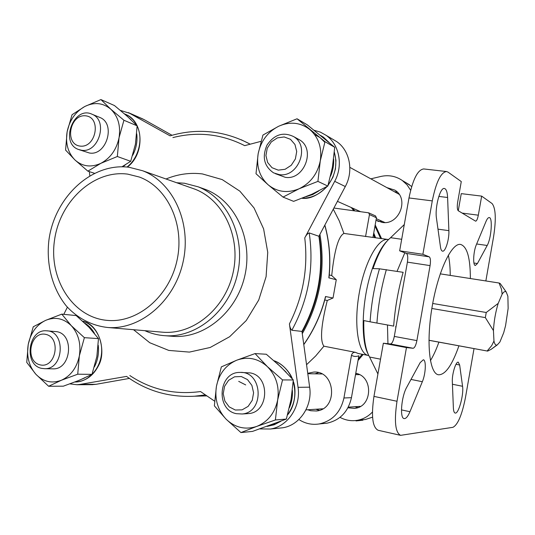 <?xml version="1.0" encoding="UTF-8"?>
<svg xmlns="http://www.w3.org/2000/svg" width="535" height="535" viewBox="0 0 535 535"><rect width="100%" height="100%" fill="white"/><g stroke="black" fill="none" stroke-linecap="round" stroke-linejoin="round"><path stroke-width="0.8" d="M266.316 354.244L280.975 367.057L293.307 379.97L291.067 399.464L286.345 419.072L252.54 431.397L240.931 432.574L256.693 426.435L275.398 419.968L277.665 399.993L282.534 379.924L267.373 366.622L255.055 353.588L266.316 354.244M77.729 374.199L79.354 355.862L84.376 337.672L71.302 325.681L61.792 314.139L76.197 315.57L88.904 327.159L98.48 338.615L96.862 356.544L91.987 374.36L79.233 380.305L63.337 386.176L48.631 386.27L61.351 380.265L77.729 374.199L91.987 374.36M100.928 99.584L84.751 106.512L72.044 114.731L67.129 131.77L65.584 150.074L74.98 159.992L87.874 171.16L100.888 163.315L117.339 156.501L119.044 137.749L123.933 120.261L110.752 109.16L100.928 99.584L114.457 105.542L127.256 116.289L137.141 125.845L135.435 144.169L130.694 161.316L121.94 166.793M317.917 181.385L320.271 160.915L324.992 141.688L297.039 118.783L307.284 124.842L334.729 147.299L332.395 167.268L327.821 186.073L311.778 194.272L293.621 201.354L283.035 197.094L299.125 188.755L317.917 181.385L327.821 186.073M462.126 213.084L478.323 215.184C477.574 218.982 476.672 220.982 475.622 221.169L458.288 210.763C457.198 209.613 456.99 206.731 457.666 202.123L461.277 181.572L448.062 172.143L446.538 171.534C440.853 172.303 436.099 182.094 432.28 200.892L422.877 254.292L399.652 250.835L408.987 197.95L432.28 200.892M400.588 435.343L378.138 430.274C372.48 427.378 371.089 416.083 373.958 396.388L383.348 343.223L406.453 347.589L397.003 401.27C394.068 421.152 395.265 432.507 400.588 435.343L452.924 427.318C457.873 424.777 462.059 414.806 465.49 397.405L474.023 348.599M172.002 135.275L144.116 119.626L129.604 113.26L170.07 135.837C197.703 127.798 224.426 130.58 250.24 144.182L241.232 139.755M205.44 394.904L194.6 396.214C169.341 397.572 146.65 390.965 126.534 376.399L80.303 384.377L76.986 384.725L69.931 383.876M206.871 395.873L197.91 396.127M393.646 326.103L370.093 321.816C371.29 303.673 374.413 285.998 379.469 268.804L403.136 272.315C398.227 289.81 395.071 307.739 393.646 326.103M395.806 327.915L395.713 326.477M387.46 324.986L387.942 343.717M404.821 252.814L397.05 271.352M450.236 275.398C450.202 267.52 449.567 260.759 448.337 255.121M430.414 360.65C433.437 355.728 436.266 349.556 438.894 342.132M458.93 345.817C452.095 365.325 445.274 374.981 438.453 374.781C429.438 373.57 426.027 342.346 432.146 306.655C438.158 270.944 451.694 242.602 460.595 244.435C467.102 246.501 470.352 257.863 470.359 278.534M507.875 296.243L506.244 292.03C505.12 290.993 503.749 291.695 502.138 294.143L498.192 303.385C495.53 312.166 493.945 321.241 493.444 330.603L493.959 341.029C494.654 344.272 495.758 345.577 497.262 344.928L499.897 342.005L503.702 332.716L505.575 325.614L508.143 308.407L507.875 296.243M485.854 280.949L493.584 236.717C496.253 219.243 495.751 208.189 492.08 203.554L481.66 196.118L461.257 193.637L458.254 210.743M383.348 343.223L390.416 343.985C392.028 343.671 393.319 341.149 394.302 336.421L407.402 262.137C408.098 257.355 407.757 254.446 406.393 253.416L399.652 250.835M446.538 171.534L423.74 168.946C417.728 169.669 412.806 179.339 408.987 197.95M485.974 221.53L476.31 244.809C473.341 251.53 472.706 265.601 475.334 265.474L477.421 263.541L487.191 245.478C491.311 238.463 492.882 217.424 489.224 217.564C488.214 217.491 487.131 218.808 485.974 221.53M436.48 218.34L440.479 247.016C440.86 249.584 441.549 250.962 442.559 251.162C445.454 251.978 449.346 239.245 448.878 230.652L447.608 197.495C447.334 191.945 446.257 188.942 444.391 188.474C440.144 187.176 434.694 207.573 436.48 218.34M409.95 411.716L422.342 381.716C425.753 373.845 426.395 359.955 423.305 359.774L420.149 362.643L406.781 387.173C401.364 396.455 399.565 418.417 404.146 418.577C405.985 418.778 407.917 416.484 409.95 411.716L401.464 409.89M462.561 386.283L459.659 364.997L458.288 362.195C455.88 361.232 451.881 374.266 452.329 381.722L453.372 407.804C453.526 411.007 454.121 412.759 455.158 413.047C458.522 414.371 463.959 394.556 462.561 386.283L452.429 384.25M406.453 347.589L413.134 348.272C414.658 347.931 415.909 345.376 416.892 340.601L430.08 265.607C430.789 260.779 430.501 257.857 429.224 256.827L422.877 254.292M478.323 215.184L481.66 196.118M379.469 268.804L373.015 268.577C378.238 253.329 383.956 243.164 390.175 238.082L404.293 224.553M377.917 373.978L369.585 357.032L380.532 359.179M370.093 321.816L363.813 320.579C363.439 337.485 365.358 349.636 369.585 357.032M324.785 225.195C329.44 242.174 330.797 259.729 328.844 277.859L336.268 279.725L331.713 275.565C334.368 250.313 338.441 236.269 343.918 233.427L388.504 239.553M336.268 279.725L333.024 298.008L327.286 300.463C321.027 325.454 319.897 340.695 323.896 346.192L355.427 352.338C353.374 352.184 352.063 353.16 351.495 355.28L343.931 397.98L351.448 397.679L358.858 355.775C356.236 356.812 353.782 356.644 351.495 355.28M306.555 364.709L315.663 355.989L323.896 346.192M324.778 299.968L327.286 300.463M343.918 233.427L339.27 220.888L333.292 209.172M329.279 274.93L331.713 275.565M374.981 226.017L380.612 238.436M362.188 354.264L358.31 358.865M319.937 234.317C325.741 269.352 319.85 302.476 302.282 333.693M303.786 344.627C313.971 330.175 321.261 314.159 325.661 296.564L333.024 298.008M328.844 277.859L328.985 277.839C330.931 259.676 329.553 242.087 324.852 225.075M309.203 232.926C314.252 267.139 308.474 299.587 291.863 330.262L301.967 331.419C318.245 301.439 323.896 269.727 318.907 236.263L309.203 232.926C307.665 233.421 306.18 235.079 304.756 237.914L334.696 181.332C343.43 165.449 339.377 144.39 326.049 135.288L320.371 132.118L314.145 130.279M261.02 141.334L244.702 145.647C221.597 133.991 197.662 131.302 172.892 137.589M129.604 113.26L120.422 110.411M89.352 171.635L89.793 175.701M67.383 307.204L63.799 314.333M129.831 375.543C151.01 389.667 174.577 395.011 200.525 391.553L214.622 401.156M259.923 428.916L270.422 429.016C287.776 426.529 301.065 406.66 298.048 387.32L289.422 323.909C289.789 327.046 290.599 329.159 291.863 330.262M319.208 235.701C324.564 269.66 318.853 301.807 302.068 332.141M375.182 224.894L381.542 238.57M245.699 384.919L238.71 381.368M363.191 354.458L358.029 360.47M361.988 419.848L365.338 419.514L372.567 417.173M411.683 186.501L405.918 182.642M323.461 423.526L327.072 423.172C340.093 420.249 348.218 411.749 351.448 397.679M298.864 419.52C305.131 423.586 311.892 425.064 319.148 423.961C332.375 420.985 340.641 412.324 343.931 397.98M307.705 409.77L310.661 410.726L316.386 410.994C338.28 409.208 335.666 370.621 313.871 372.046L307.739 373.316M315.797 409.248L319.382 410.318M318.472 372.627L314.988 373.838M365.565 236.57L369.458 214.609L368.635 212.81L333.893 208.035M372.982 237.333L376.446 217.752L375.463 215.899M502.138 294.143L501.502 289.248L499.055 283.008L500.151 283.456L506.244 292.03M499.055 283.008L440.238 273.846L499.208 283.028M493.444 330.603L485.345 317.609L486.235 312.493L432.708 303.472M486.235 312.493L498.192 303.385M485.345 317.609L431.845 308.474M496.834 345.068L491.157 349.315L487.639 351.1L428.95 340.247M487.191 350.96L491.685 345.637L493.959 341.029M390.67 237.7L401.691 239.285M91.425 384.665L96.053 384.311L129.376 378.412M144.116 119.626L141.307 118.288M318.907 236.263L345.296 186.554C353.829 171.093 349.843 150.569 336.789 141.661L332.576 139.16M278.695 428.187L282.647 427.793C299.64 425.358 312.621 406.011 309.651 387.18L301.967 331.419M410.639 190.259L407.041 184.829L402.3 180.496C395.793 176.075 388.617 174.731 380.78 176.47L370.842 178.837M376.018 220.193L382.084 222.386C399.023 225.67 409.676 198.752 394.797 190.112L386.852 187.598M340.006 417.347C345.423 420.276 351.141 421.272 357.153 420.329C363.051 419.293 368.133 416.538 372.42 412.057M347.937 407.797L354.518 408.379C372.574 407.028 373.597 376.379 355.755 373.303M129.015 167.261L142.577 170.732C173.166 182.335 191.871 222.941 183.064 262.03C174.557 301.178 140.478 330.001 107.876 327.507C91.966 325.802 77.528 318.251 66.394 306.067C52.417 288.84 46.084 264.604 48.892 240.342C54.383 197.408 91.565 162.339 129.015 167.261M127.765 174.136L139.321 177.031C167.649 187.344 185.063 224.707 176.958 260.665C169.134 296.684 137.595 323.12 107.588 320.411C73.054 317.777 48.698 279.464 54.49 240.382C59.719 201.24 93.732 169.535 127.765 174.136M191.423 187.939L194.894 189.163C223.53 200.016 241.091 237.172 233.073 272.743C225.329 308.381 193.744 334.576 163.222 332.248L161.162 332.068M176.644 182.736L184.421 183.231L198.117 186.809C227.743 198.278 245.873 236.831 237.553 273.733C229.522 310.695 196.833 337.919 165.154 335.719C158.039 335.271 151.258 333.593 144.804 330.67M354.852 406.734L357.714 407.616M356.765 373.57L355.655 373.898M397.217 192.072L394.335 191.69M380.024 220.36L382.037 222.379M362.917 420.209L355.996 420.911M324.805 142.29L320.104 137.669L314.466 134.425M297.039 118.783L278.601 126.28L262.932 135.074L258.151 153.759L256.004 173.708L268.122 184.776L283.035 197.094M324.992 141.688L334.729 147.299M87.874 171.16L94.374 173.253M117.339 156.501L130.694 161.316M123.933 120.261L137.141 125.845M61.792 314.139L45.689 320.338L33.264 326.771L28.221 344.48L26.75 362.389L35.838 374.233L48.631 386.27M84.376 337.672L98.48 338.615M282.534 379.924L293.307 379.97M275.398 419.968L286.345 419.072M255.055 353.588L236.704 360.215L221.356 366.876L216.421 386.364L214.368 405.838L226.138 419.213L240.931 432.574M278.253 170.137L285.115 169.287L291.234 165.295L295.38 158.942L296.711 151.512L294.952 144.49L290.472 139.301L284.192 136.953L277.357 137.89L271.312 141.909L267.246 148.202L265.928 155.545L267.627 162.493L272.014 167.709L278.253 170.137M279.163 174.591C298.176 178.055 310.407 146.256 293.682 136.632C283.222 131.61 274.335 134.432 267.005 145.099C261.889 157.016 264.083 166.271 273.599 172.872L279.163 174.591M295.38 137.903L299.56 139.849C316.111 149.365 304.027 180.736 285.209 177.299L275.351 173.654M268.122 184.776C277.244 192.118 287.576 193.449 299.125 188.755C310.454 183.177 317.502 173.895 320.271 160.915C322.15 147.834 318.626 137.348 309.712 129.457C300.282 122.361 289.91 121.305 278.601 126.28C267.607 132.011 260.786 141.173 258.151 153.759C256.252 166.438 259.575 176.777 268.122 184.776M80.103 146.102C96.113 148.228 101.737 117.339 85.633 115.821C69.751 113.995 64.2 144.296 80.103 146.102M81.534 150.241C98.734 153.411 108.498 120.576 92.187 114.303C73.944 105.161 59.378 143.086 78.591 149.512L81.534 150.241M99.135 117.165L99.965 117.499C116.135 123.732 106.485 156.16 89.425 153.003L79.233 149.733M74.98 159.992C82.504 166.599 91.137 167.709 100.888 163.315C110.457 158.119 116.51 149.599 119.044 137.749C120.836 125.812 118.075 116.289 110.752 109.16C102.981 102.767 94.314 101.877 84.751 106.512C75.435 111.828 69.557 120.248 67.129 131.77C65.33 143.367 67.945 152.776 74.98 159.992M40.145 364.877C55.907 368.715 61.578 337.578 45.716 334.355C30.074 330.844 24.49 361.386 40.145 364.877M41.703 368.368L44.679 368.695C64.106 369.518 65.965 330.857 46.572 330.817C28.114 328.844 23.386 365.031 41.703 368.368M47.013 330.851L56.83 331.687C74.659 334.415 71.122 369.725 53.059 368.849L52.383 368.842M35.838 374.233C43.228 381.776 51.734 383.789 61.351 380.265C70.807 375.904 76.806 367.766 79.354 355.862C81.166 343.798 78.484 333.733 71.302 325.681C63.672 318.332 55.132 316.553 45.689 320.338C36.48 324.852 30.662 332.904 28.221 344.48C26.396 356.203 28.937 366.121 35.838 374.233M235.32 410.017L242.087 409.85L248.14 406.379L252.252 400.287L253.597 392.79L251.891 385.401L247.498 379.603L241.312 376.54L234.571 376.8L228.599 380.305L224.56 386.35L223.235 393.753L224.881 401.069L229.181 406.874L235.32 410.017M236.376 413.682L242.195 413.99C264.986 412.231 262.538 370.782 239.881 372.434C218.561 371.832 215.277 409.797 236.376 413.682M241.191 372.46L250.233 372.915C270.289 376.018 269.072 412.144 248.775 413.568L246.809 413.695M226.138 419.213C235.099 427.679 245.284 430.087 256.693 426.435C267.888 421.854 274.883 413.04 277.665 399.993C279.564 386.752 276.134 375.623 267.373 366.622C258.097 358.383 247.872 356.25 236.704 360.215C225.837 364.99 219.076 373.704 216.421 386.364C214.502 399.184 217.738 410.138 226.138 419.213M373.958 396.388L397.003 401.27M376.914 323.073C378.245 304.823 381.388 287.021 386.35 269.667M368.796 355.581L368.368 355.467C358.396 354.003 353.602 325.868 359.045 294.237C364.355 262.585 378.171 237.607 388.069 239.519M368.093 354.056C360.69 340.594 361.707 302.75 370.755 273.512C375.61 257.837 381.134 246.916 387.34 240.757M368.368 355.467L358.129 353.474L355.427 352.338M351.241 207.513L353.809 210.716M373.744 233.033L375.557 237.707M325.541 296.477C321.16 314.038 313.905 330.035 303.766 344.466M373.497 234.437L374.694 237.58M352.612 208.128L354.765 210.843M304.756 237.914C308.254 267.988 303.144 296.651 289.422 323.909M166.024 178.991C177.861 174.122 189.978 172.43 202.377 173.922L222.192 179.586L239.861 191.162L254.045 207.961L263.608 228.866L267.747 252.359L266.089 276.695L258.733 300.015L246.254 320.532L229.635 336.729L210.201 347.476L189.41 352.097L168.786 350.418L149.746 342.728L133.543 329.7M369.458 214.609L376.446 217.752M96.053 384.311L80.303 384.377M345.296 186.554L334.696 181.332M309.651 387.18L298.048 387.32M202.163 188.26L205.868 189.584C235.179 200.933 253.115 238.951 244.923 275.311C237.005 311.731 204.718 338.555 173.373 336.375L171.113 336.194M394.302 336.421L416.892 340.601M390.416 343.985L413.134 348.272M407.402 262.137L430.08 265.607M406.393 253.416L429.224 256.827M455.994 364.295L459.659 364.997M411 379.429L422.342 381.716M437.991 229.154L448.878 230.652M438.82 196.405L447.608 197.495M473.93 263.019L477.421 263.541M476.645 243.987L487.191 245.478M267.179 426.395L274.161 424.783L280.694 421.339M287.583 414.732C294.691 404.828 296.564 393.827 293.193 381.722M292.016 378.506C288.184 369.839 282.206 363.927 274.067 360.771M268.055 426.081L274.85 423.586M289.355 407.764C291.722 402.3 292.732 396.542 292.384 390.496M286.151 372.186L276.876 363.258M74.947 382.01L75.769 382.003C88.248 381.729 99.818 369.344 101.456 354.237C103.215 339.143 94.728 324.411 82.691 321.181C99.503 324.444 106.345 351.468 98.761 365.178C93.518 375.59 85.854 381.201 75.769 382.003L74.967 382.003M75.957 381.622L84.797 377.891M94.401 366.903C97.845 360.142 99.122 352.926 98.233 345.249M94.454 333.379C92.007 328.958 88.817 325.568 84.884 323.207M127.009 167.04C138.719 158.039 143.467 138.826 137.134 126.033M136.953 125.658C134.419 120.576 130.821 116.897 126.166 114.61L124.682 113.968M122.923 166.806L125.417 164.767M132.707 155.324C136.251 148.449 137.602 141.293 136.753 133.864M131.282 120.007L125.009 114.309M302.108 198.264C311.597 198.211 319.823 194.345 326.791 186.661M328.142 185.01C335.505 174.818 337.572 163.931 334.335 152.348M329.105 142.511L323.441 137.187L320.498 135.395M306.107 196.686L312.707 194.539L318.84 190.921M330.516 176.202C332.93 170.665 333.967 164.961 333.626 159.089M324.905 139.006L320.592 135.462M399.063 194.279L349.85 167.361M384.872 222.52L376.286 218.688M360.403 211.599L337.438 201.354M359.493 374.667L355.528 374.594M321.889 373.965L307.792 373.704M360.409 406.379L348.272 407.155M322.765 408.8L305.953 409.884M194.6 396.214L206.47 395.907M319.148 423.961L327.072 423.172M368.635 212.81L375.637 215.979M487.639 351.1L428.95 340.307M497.262 344.928L491.157 349.315M92.796 384.658L76.986 384.725M142.912 118.997L128.38 112.617M336.789 141.661L326.049 135.288M282.647 427.793L270.422 429.016M402.3 180.496L409.502 184.762M357.153 420.329L365.338 419.514M171.173 336.201L165.154 335.719M198.117 186.809L202.197 188.273M107.876 327.507L163.222 332.248M142.577 170.732L194.894 189.163M313.871 372.046L315.108 372.072M377.182 220.848L378.733 221.537M267.413 426.315L274.234 424.763L280.855 421.279M287.522 414.953C296.25 404.915 296.069 387.139 293.22 381.321M292.304 378.827C290.92 374.166 283.664 363.92 274.034 360.744M124.548 113.908L126.166 114.61C144.116 122.194 144.731 154.287 127.337 167.074M321.207 135.883L323.441 137.187L329.192 142.584M334.355 152.154L335.94 160.413L335.438 169L332.924 177.266L328.015 185.438M327.199 186.427C318.272 195.262 309.885 199.214 302.048 198.291M299.56 139.849L293.682 136.632M99.965 117.499L92.187 114.303M53.059 368.849L44.679 368.695M248.775 413.568L242.195 413.99"/></g></svg>
